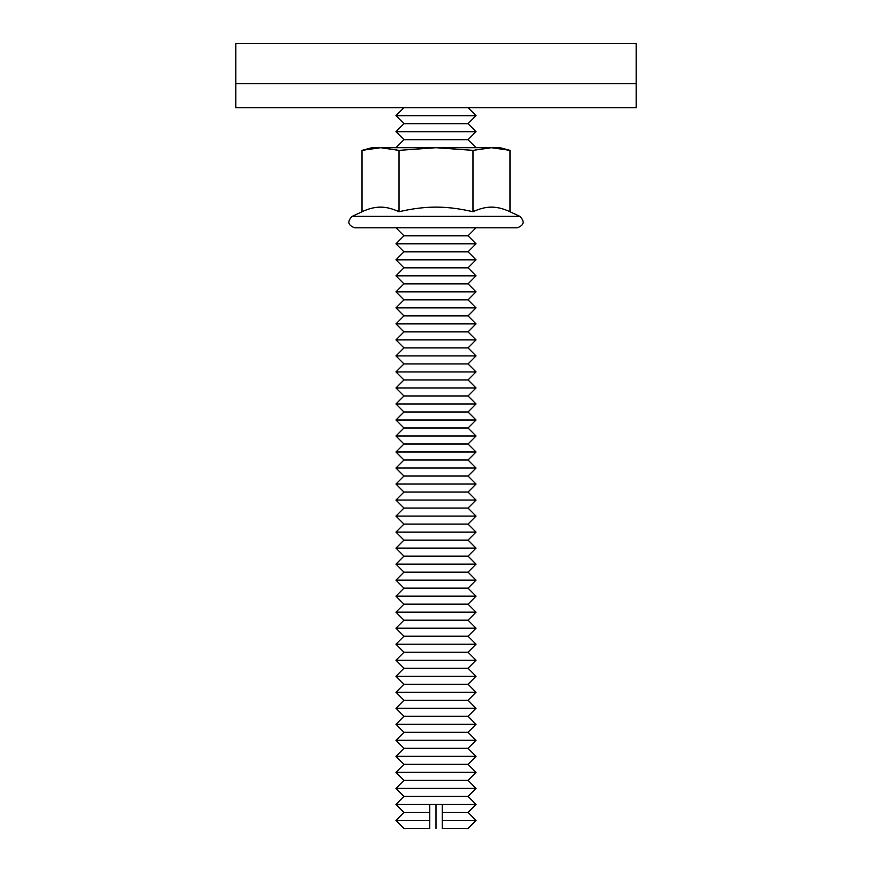 <?xml version="1.0" encoding="UTF-8"?>
<svg xmlns="http://www.w3.org/2000/svg" width="872" height="872" viewBox="0 0 872 872"><rect width="100%" height="100%" fill="white"/><g stroke="black" fill="none" stroke-linecap="round" stroke-linejoin="round"><path stroke-width="1.31" d="M436 43.6L636.2 43.6L636.2 83.636L235.8 83.636L636.2 83.636L636.2 107.67L235.8 107.67L235.8 43.6L436 43.6M429.765 812.388L403.965 812.388L395.964 820.389L403.965 828.4L429.765 828.4L429.765 804.376L442.235 804.376L442.235 828.4L468.035 828.4L476.036 820.389L442.235 820.389M403.965 812.388L395.964 804.376L429.765 804.376M442.235 804.376L476.036 804.376L468.035 812.388L476.036 820.389M442.235 812.388L468.035 812.388M395.964 820.389L429.765 820.389M436 684.258L468.035 684.258L476.036 692.259L395.964 692.259L403.965 684.258L436 684.258M395.964 692.259L403.965 700.271L468.035 700.271L476.036 692.259M403.965 700.271L395.964 708.282L476.036 708.282L468.035 700.271M395.964 708.282L403.965 716.283L468.035 716.283L476.036 708.282M403.965 716.283L395.964 724.294L476.036 724.294L468.035 716.283M395.964 724.294L403.965 732.306L468.035 732.306L476.036 724.294M403.965 732.306L395.964 740.306L476.036 740.306L468.035 732.306M395.964 740.306L403.965 748.318L468.035 748.318L476.036 740.306M403.965 748.318L395.964 756.329L476.036 756.329L468.035 748.318M395.964 756.329L403.965 764.33L468.035 764.33L476.036 756.329M403.965 764.33L395.964 772.341L476.036 772.341L468.035 764.33M395.964 772.341L403.965 780.353L468.035 780.353L476.036 772.341M403.965 780.353L395.964 788.364L476.036 788.364L468.035 780.353M395.964 788.364L403.965 796.365L468.035 796.365L476.036 788.364M403.965 684.258L395.964 676.247L476.036 676.247L468.035 684.258M395.964 676.247L403.965 668.235L468.035 668.235L476.036 676.247M403.965 668.235L395.964 660.224L476.036 660.224L468.035 668.235M395.964 660.224L403.965 652.223L468.035 652.223L476.036 660.224M403.965 652.223L395.964 644.212L476.036 644.212L468.035 652.223M395.964 644.212L403.965 636.2L468.035 636.2L476.036 644.212M403.965 636.2L395.964 628.2L476.036 628.2L468.035 636.2M395.964 628.2L403.965 620.188L468.035 620.188L476.036 628.2M403.965 620.188L395.964 612.177L476.036 612.177L468.035 620.188M395.964 612.177L403.965 604.176L468.035 604.176L476.036 612.177M403.965 604.176L395.964 596.165L476.036 596.165L468.035 604.176M395.964 596.165L403.965 588.153L468.035 588.153L476.036 596.165M403.965 588.153L395.964 580.142L476.036 580.142L468.035 588.153M395.964 580.142L403.965 572.141L468.035 572.141L476.036 580.142M436 411.976L468.035 411.976L476.036 419.988L395.964 419.988L403.965 411.976L436 411.976M395.964 419.988L403.965 427.988L468.035 427.988L476.036 419.988M403.965 427.988L395.964 436L476.036 436L468.035 427.988M395.964 436L403.965 444.012L468.035 444.012L476.036 436M403.965 444.012L395.964 452.012L476.036 452.012L468.035 444.012M395.964 452.012L403.965 460.024L468.035 460.024L476.036 452.012M403.965 460.024L395.964 468.035L476.036 468.035L468.035 460.024M395.964 468.035L403.965 476.036L468.035 476.036L476.036 468.035M403.965 476.036L395.964 484.047L476.036 484.047L468.035 476.036M395.964 484.047L403.965 492.059L468.035 492.059L476.036 484.047M403.965 492.059L395.964 500.07L476.036 500.07L468.035 492.059M395.964 500.07L403.965 508.071L468.035 508.071L476.036 500.07M403.965 508.071L395.964 516.082L476.036 516.082L468.035 508.071M395.964 516.082L403.965 524.094L468.035 524.094L476.036 516.082M403.965 572.141L395.964 564.13L476.036 564.13L468.035 572.141M395.964 564.13L403.965 556.118L468.035 556.118L476.036 564.13M403.965 556.118L395.964 548.117L476.036 548.117L468.035 556.118M395.964 548.117L403.965 540.106L468.035 540.106L476.036 548.117M403.965 540.106L395.964 532.094L476.036 532.094L468.035 540.106M436 251.812L468.035 251.812L476.036 259.823L395.964 259.823L403.965 251.812L436 251.812M395.964 259.823L403.965 267.824L468.035 267.824L476.036 259.823M403.965 267.824L395.964 275.835L476.036 275.835L468.035 267.824M395.964 275.835L403.965 283.847L468.035 283.847L476.036 275.835M403.965 283.847L395.964 291.858L476.036 291.858L468.035 283.847M395.964 291.858L403.965 299.859L468.035 299.859L476.036 291.858M403.965 299.859L395.964 307.87L476.036 307.87L468.035 299.859M395.964 307.87L403.965 315.882L468.035 315.882L476.036 307.87M403.965 315.882L395.964 323.883L476.036 323.883L468.035 315.882M395.964 323.883L403.965 331.894L468.035 331.894L476.036 323.883M403.965 331.894L395.964 339.906L476.036 339.906L468.035 331.894M395.964 339.906L403.965 347.906L468.035 347.906L476.036 339.906M403.965 347.906L395.964 355.918L476.036 355.918L468.035 347.906M395.964 355.918L403.965 363.929L468.035 363.929L476.036 355.918M403.965 363.929L395.964 371.93L476.036 371.93L468.035 363.929M395.964 371.93L403.965 379.941L468.035 379.941L476.036 371.93M403.965 379.941L395.964 387.953L476.036 387.953L468.035 379.941M395.964 387.953L403.965 395.964L468.035 395.964L476.036 387.953M403.965 395.964L395.964 403.965L476.036 403.965L468.035 395.964M395.964 147.706L403.965 139.694L468.035 139.694L476.036 147.706M403.965 139.694L395.964 131.694L476.036 131.694L468.035 139.694M395.964 131.694L403.965 123.682L468.035 123.682L476.036 131.694M403.965 123.682L395.964 115.671L476.036 115.671L468.035 123.682M403.965 251.812L395.964 243.8L476.036 243.8L468.035 251.812M395.964 243.8L403.965 235.8L468.035 235.8L476.036 243.8M403.965 235.8L395.964 227.788L476.036 227.788L468.035 235.8M362.022 150.365L371.93 147.706L500.07 147.706L509.978 150.365L491.481 147.706L472.984 150.365L436 147.706L399.016 150.365L380.519 147.706L362.022 150.365L362.022 211.743L352.179 216.343L519.821 216.343C524.955 221.477 524.116 225.292 517.281 227.788L354.719 227.788C347.884 225.292 347.045 221.477 352.179 216.343M509.978 150.365L509.978 211.743C503.449 208.659 497.28 207.111 491.481 207.122C485.682 207.111 479.513 208.659 472.984 211.743C459.936 208.659 447.608 207.111 436 207.122C424.392 207.111 412.064 208.659 399.016 211.743C392.487 208.659 386.318 207.111 380.519 207.122C374.72 207.111 368.551 208.659 362.022 211.743M399.016 211.743L399.016 150.365M472.984 211.743L472.984 150.365M509.978 211.743L519.821 216.343M436 804.376L436 828.4M403.965 796.365L395.964 804.376M468.035 796.365L476.036 804.376M403.965 524.094L395.964 532.094M468.035 524.094L476.036 532.094M468.035 411.976L476.036 403.965M403.965 411.976L395.964 403.965M403.965 107.67L395.964 115.671M468.035 107.67L476.036 115.671"/></g></svg>
